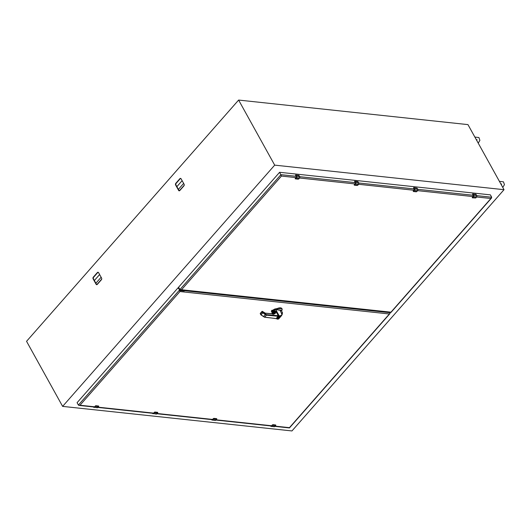 <?xml version="1.0" encoding="UTF-8"?>
<svg xmlns="http://www.w3.org/2000/svg" width="531" height="531" viewBox="0 0 531 531"><rect width="100%" height="100%" fill="white"/><g stroke="black" fill="none" stroke-linecap="round" stroke-linejoin="round"><path stroke-width="0.8" d="M182.126 180.679L176.876 186.653M99.616 274.54L94.365 280.521M62.625 406.388L291.957 430.94L504.025 189.686L274.693 165.134L62.625 406.388L26.55 341.314L238.618 100.06L467.957 124.612L504.025 189.686M179.259 288.399L178.947 288.745M274.693 165.134L238.618 100.06M101.394 279.751L97.299 284.404A1.195 0.843 96.1 0 1 96.675 284.689A1.195 0.843 96.1 0 1 96.118 284.277L93.111 278.855A1.195 0.843 96.1 0 1 93.29 277.175L97.385 272.522A1.195 0.843 96.1 0 1 98.009 272.237A1.195 0.843 96.1 0 1 98.567 272.649L101.574 278.071A1.195 0.843 96.1 0 1 101.394 279.751M183.899 185.89L179.81 190.543A1.195 0.843 96.1 0 1 179.179 190.828A1.195 0.843 96.1 0 1 178.628 190.417L175.622 184.994A1.195 0.843 96.1 0 1 175.801 183.308L179.896 178.655A1.195 0.843 96.1 0 1 180.52 178.37A1.195 0.843 96.1 0 1 181.078 178.788L184.084 184.211A1.195 0.843 96.1 0 1 183.899 185.89M180.188 289.826L179.79 290.271M181.137 289.986L180.533 290.676M181.569 290.032L180.958 290.722M96.848 284.682A1.195 0.843 96.1 0 1 96.469 284.317L93.463 278.894A1.195 0.843 96.1 0 1 93.642 277.215L97.737 272.556A1.195 0.843 96.1 0 1 98.182 272.284M179.359 190.815A1.195 0.843 96.1 0 1 178.98 190.45L175.973 185.027A1.195 0.843 96.1 0 1 176.153 183.348L180.241 178.695A1.195 0.843 96.1 0 1 180.693 178.416M179.757 290.198L178.084 287.782L179.757 290.198A0.943 0.664 -83.9 0 1 179.876 290.61L184.237 291.074A0.943 0.664 -83.9 0 0 184.111 290.663L385.473 312.221L385.26 311.843M184.111 290.663L183.899 290.284M183.852 291.034L183.441 290.284M387.643 312.454L389.84 312.693L389.628 312.308M389.98 312.347L390.006 313.536L389.382 313.98L179.923 291.552L79.995 405.239L79.026 405.412L78.396 405.067L179.405 290.158L179.923 291.552M178.084 287.782L77.081 402.69L78.396 405.067M275.184 426.134L289.448 427.661L389.382 313.98M385.473 312.221L387.291 312.414M182.518 290.888L183.129 290.198M182.87 290.928L183.48 290.238M491.706 197.24L490.392 194.864L279.605 172.296L281.443 176.066L181.509 289.753L390.969 312.175L490.896 198.494L473.34 196.623A0.956 0.67 -83.9 0 0 473.486 195.282L491.706 197.24L490.896 198.494M181.509 289.753L179.916 289.581L280.919 174.672L296.132 176.305M279.605 172.296L178.595 287.205L179.916 289.581M279.492 317.259L280.089 316.748L279.864 316.443L281.244 315.972M278.802 318.766L278.131 318.759L278.941 318.587M280.036 316.615L278.802 318.049M279.87 316.821L278.649 318.215M280.322 316.27L281.005 316.264M278.131 318.759L278.237 318.394M279.306 317.525L279.485 317.266C279.485 316.284 278.775 316.297 277.361 317.312L277.673 318.321M279.233 317.684C279.538 316.675 279.001 316.622 277.627 317.518L277.779 318.341L279.485 317.266M278.098 318.879L278.609 318.985L278.151 318.786M278.058 318.885L276.717 318.175C276.837 317.299 277.64 316.668 279.14 316.29L279.074 316.257M276.903 317.498L276.717 318.175M281.47 313.728C282.691 312.407 282.864 312.5 281.974 314.007L281.549 315.633L276.996 317.379L276.936 318.726L278.045 319.138M282.313 314.06L281.516 315.699L279.206 316.244M261.013 314.863L264.677 317.12L266.383 315.188L262.56 312.699L260.967 314.83L264.677 317.12L276.936 318.726M280.534 316.111L280.687 315.6L278.231 316.25L278.284 315.719A5.642 2.828 151 0 0 279.114 315.719L275.602 309.387A5.642 2.828 -29 0 1 275.416 309.4L276.312 311.013L276.04 311.67L276.312 311.013L275.416 311.372L275.669 311.836L275.416 311.372M260.462 313.283L261.113 314.77L263.031 312.48L262.56 312.699L262.102 311.418M261.77 311.79L260.794 312.912M262.321 311.438L262.719 311.531M265.148 313.21L273.877 313.994L274.812 313.463M274.686 313.761L274.68 313.303L274.115 313.947M275.264 313.482L274.096 314.02L265.367 313.237L262.467 311.458L263.031 312.48L266.429 314.657L278.284 315.719L276.04 311.67L275.264 313.482L273.989 313.94L265.261 313.157L262.287 311.332A0.378 0.378 0 0 0 261.975 311.458L260.336 313.317A0.378 0.378 0 0 0 260.29 313.748L262.467 311.458M274.866 310.854L274.653 312.002L274.866 310.854L274.268 309.752L275.416 309.4A1.507 0.757 151 0 0 274.275 309.785L276.054 309.334L279.777 310.038L282.147 314.445M275.244 311.637L273.916 313.303L274.142 313.708L275.669 311.836L274.958 313.496M273.969 313.297L273.472 314.339L274.162 313.662M274.726 313.038L273.644 312.414L273.518 312.805M274.733 312.659L274.746 312.991M281.384 315.202L281.549 315.633L281.384 315.202L280.687 315.6M273.916 313.303L273.511 312.772L273.472 313.894M273.804 313.383L272.874 313.283L272.463 311.332L271.845 312.029L272.27 313.748L272.967 313.098L272.111 310.204L274.089 310.96L274.786 312.367M272.582 311.279L271.998 310.462L272.914 310.29M271.467 310.934L272.111 310.204M279.777 310.038L281.304 310.589M275.589 309.374L276.81 309.52M274.613 312.009L274.786 310.98A3.763 1.885 151 0 0 274.819 310.907L274.275 309.785M274.593 312.235L273.644 312.414M274.912 312.805L274.64 311.962M276.379 309.819L277.401 309.248L276.306 309.347L277.401 309.248L276.737 308.956L276.306 309.347M276.001 309.321L276.671 308.989M274.786 310.98L274.202 309.739L273.545 310.535L274.049 310.914M273.034 310.642L273.047 310.509C272.33 310.98 272.635 311.558 273.976 312.241L274.188 311.518L273.034 310.642M272.396 311.365L273.571 312.215M273.047 310.509C274.388 311.199 274.693 311.777 273.976 312.241L274.188 311.518M274.049 309.965L273.518 310.509M276.671 308.83L276.737 308.956A4.739 2.376 151 0 1 280.999 308.093A4.739 2.376 151 0 1 281.861 310.409L281.954 308.657A4.799 2.403 151 0 0 276.671 308.83L275.091 308.909L273.412 309.772L272.974 310.27L273.531 310.522M281.881 308.544L276.465 308.65M472.444 197.625L472.444 197.625A1.195 0.843 -83.9 0 0 472.55 197.519L473.26 196.563A0.883 0.624 -83.9 0 0 473.393 195.322L472.902 194.233L476.174 194.585L476.758 195.627A0.956 0.67 96.1 0 1 476.612 196.974L475.822 197.871L472.55 197.519L473.26 196.563M472.371 197.804L472.364 197.559A1.122 0.79 -83.9 0 0 472.471 197.459M475.849 197.837L475.822 197.871A1.195 0.843 96.1 0 1 475.71 197.977L472.417 197.824M475.537 194.2L472.663 194.24L472.822 193.908L476.174 194.585A1.195 0.843 -83.9 0 0 476.095 194.452M472.789 194.014L473.3 195.428L472.65 193.941M413.423 191.306L413.423 191.306A1.195 0.843 -83.9 0 0 413.53 191.2L414.319 190.304A0.956 0.67 -83.9 0 0 414.465 188.963L417.738 189.308A0.956 0.67 96.1 0 1 417.592 190.656L414.24 190.244A0.883 0.624 -83.9 0 0 414.372 189.003L413.888 187.914L417.154 188.266L417.758 189.321L473.227 195.262M413.35 191.24L413.35 191.24A1.122 0.79 -83.9 0 0 413.45 191.14L416.802 191.552A1.195 0.843 96.1 0 1 416.696 191.658L413.397 191.505L416.092 191.791M417.174 188.299L417.18 188.279A1.195 0.843 -83.9 0 0 417.074 188.133L413.815 187.589L413.642 187.921L413.788 187.589M414.392 189.54A0.67 0.471 96.1 0 0 414.299 189.149L414.293 189.096A0.743 0.524 -83.9 0 1 414.18 190.138L413.37 191.392M413.768 187.695L414.28 189.109L413.649 187.974M354.403 184.987L354.403 184.987A1.195 0.843 -83.9 0 0 354.509 184.881L355.299 183.985A0.956 0.67 -83.9 0 0 355.445 182.644L414.207 188.943M354.33 184.927L354.33 184.927A1.122 0.79 -83.9 0 0 354.429 184.821L357.781 185.233A1.195 0.843 96.1 0 1 357.675 185.339L354.35 185.18M354.788 181.27L354.622 181.602L354.788 181.27L358.08 181.854M354.429 184.821L355.219 183.925A0.883 0.624 -83.9 0 0 355.352 182.684L354.867 181.595L358.14 181.947A1.195 0.843 -83.9 0 0 358.053 181.814L357.469 181.556M355.159 183.819L355.272 182.777A0.743 0.524 -83.9 0 1 355.159 183.819L354.35 185.073M354.748 181.376L355.259 182.79M295.382 178.675L295.382 178.675A1.195 0.843 -83.9 0 0 295.488 178.562L296.278 177.666A0.956 0.67 -83.9 0 0 296.424 176.325L299.696 176.67A0.956 0.67 96.1 0 1 299.55 178.018L296.198 177.606A0.883 0.624 -83.9 0 0 296.331 176.365L295.847 175.276L299.119 175.628L299.716 176.684L355.153 182.618M295.309 178.608L295.309 178.608A1.122 0.79 -83.9 0 0 295.409 178.502L298.761 178.914A1.195 0.843 96.1 0 1 298.654 179.02L295.355 178.867M298.475 175.243L295.601 175.283L295.767 174.951L299.059 175.535M296.351 176.909A0.67 0.471 96.1 0 0 296.265 176.511L296.252 176.458A0.743 0.524 -83.9 0 1 296.139 177.5L295.329 178.755M295.727 175.057L296.238 176.471M274.879 426.466L271.58 426.147A0.956 0.67 96.1 0 1 271.075 426.373L274.348 426.725A0.956 0.67 -83.9 0 0 274.852 426.499L275.642 425.596A1.195 0.843 -83.9 0 0 275.742 425.47L275.629 424.979L272.934 424.687L272.469 425.119L272.901 424.674L271.434 425.935L272.317 424.953M275.635 425.039L275.762 425.464L275.635 425.039L272.934 424.754M275.755 425.431L275.781 425.065M215.858 420.147L212.559 419.829A0.956 0.67 96.1 0 1 212.055 420.054L215.327 420.406A0.956 0.67 -83.9 0 0 215.832 420.18L216.621 419.278A1.195 0.843 -83.9 0 0 216.721 419.151L216.608 418.66L213.913 418.368L213.449 418.8L213.88 418.355L212.42 419.616L213.296 418.634M216.721 419.151L216.615 418.72L213.913 418.435M216.734 419.112L216.721 418.7L216.621 419.278L213.349 418.932L212.48 419.769A0.883 0.624 96.1 0 1 211.603 419.676L212.055 420.054A0.956 0.67 96.1 0 1 211.617 419.722L211.564 419.603M154.428 412.481L153.399 413.297L154.428 412.481A1.195 0.843 96.1 0 1 154.329 412.614L153.539 413.51A0.956 0.67 96.1 0 1 152.596 413.403L156.306 414.087A0.956 0.67 -83.9 0 0 156.811 413.861L153.459 413.45A0.883 0.624 96.1 0 1 152.583 413.357M157.594 412.401L157.72 412.826L157.594 412.341L154.893 412.049L154.342 412.428A1.122 0.79 96.1 0 1 154.249 412.554L157.601 412.959A1.195 0.843 -83.9 0 0 157.7 412.833L157.594 412.401L154.893 412.116M157.714 412.793L157.74 412.428M95.407 406.162L94.379 406.978L95.407 406.162A1.195 0.843 96.1 0 1 95.308 406.295L94.518 407.191A0.956 0.67 96.1 0 1 93.575 407.085L97.292 407.768A0.956 0.67 -83.9 0 0 97.79 407.542L94.438 407.131A0.883 0.624 96.1 0 1 93.562 407.038L93.522 406.965M98.68 406.514L98.574 406.023L95.872 405.73L95.321 406.115A1.122 0.79 96.1 0 1 95.228 406.235L98.58 406.64A1.195 0.843 -83.9 0 0 98.68 406.514L98.574 406.082L95.879 405.797M98.693 406.474L97.292 407.768M96.815 284.662L101.7 279.1M179.325 190.802L184.211 185.239M95.872 283.242L101.129 277.268M178.383 189.381L183.64 183.401M178.98 190.45L178.628 190.417M175.973 185.027L175.622 184.994M176.153 183.348L175.801 183.308M180.241 178.695L179.896 178.655M96.469 284.317L96.118 284.277M93.463 278.894L93.111 278.855M93.642 277.215L93.29 277.175M97.737 272.556L97.385 272.522M389.84 312.693L390.185 312.726M79.995 405.239L94.538 406.792M98.129 407.177L153.559 413.111M157.149 413.496L212.619 419.437M216.17 419.815L271.633 425.756M473.088 196.583L417.618 190.649L416.722 191.631M414.067 190.264L355.219 183.925M355.007 183.945L299.577 178.011L298.688 178.993M295.986 177.626L281.443 176.066M266.429 314.657L266.383 315.188L278.231 316.25M263.522 316.589L265.487 314.252M260.867 314.644L260.29 313.748L260.86 314.77A0.378 0.378 0 0 0 260.96 314.89L264.478 317.206L276.2 318.56M264.305 317.08L264.677 317.12M275.821 318.52L277.759 319.204L278.662 318.839M273.711 313.509L273.067 313.861M271.454 311.066L271.845 312.029M271.374 311.259L271.832 312.049M271.859 312.102L272.25 313.005M273.306 313.469L272.967 313.098M281.39 310.748A3.319 1.666 151 0 0 279.226 310.077M276.007 309.394L275.848 308.85M278.841 310.124L275.337 309.387M272.98 311.644L273.352 311.969M282.114 309.288A4.799 2.403 151 0 0 281.954 308.657L281.828 308.431M275.974 309.135L275.277 309.374M275.091 308.909L275.25 309.188A1.507 0.757 151 0 0 273.571 310.058L273.777 310.217M273.292 310.37L273.412 309.772M475.71 197.977L472.404 197.824M473.393 195.322L472.902 194.233A1.195 0.843 96.1 0 0 472.822 194.107M476.194 194.618L476.778 195.64L476.632 196.968L475.736 197.97M473.313 195.415A0.743 0.524 -83.9 0 1 473.201 196.457L472.364 197.559M473.201 196.457L473.221 196.404A0.67 0.471 96.1 0 0 473.393 196.039M473.413 195.859A0.67 0.471 96.1 0 0 473.32 195.468L472.65 194.28M473.194 196.437L472.331 197.413M413.45 191.14L414.24 190.244M414.372 189.003L413.888 187.914A1.195 0.843 96.1 0 0 413.802 187.788M413.808 187.589L417.094 188.147L417.758 189.321L417.618 190.649L416.828 191.518M413.31 191.094L414.2 190.085A0.67 0.471 96.1 0 0 414.372 189.72M358.053 181.814L358.717 182.989A0.956 0.67 96.1 0 1 358.571 184.337L357.078 185.472L354.363 185.186M355.352 182.684L354.867 181.595A1.195 0.843 96.1 0 0 354.781 181.469M358.737 183.029L358.598 184.33L357.808 185.2M354.801 181.27L357.496 181.562M355.272 182.777L354.628 181.655M354.204 185.113L355.179 183.766A0.67 0.471 96.1 0 0 355.352 183.401M354.615 181.303L355.259 182.817A0.67 0.471 96.1 0 1 355.372 183.222M355.153 183.799L354.296 184.775M295.329 178.861L298.03 179.153M298.654 179.02L298.044 179.153M295.409 178.502L296.198 177.606M296.331 176.365L295.847 175.276A1.195 0.843 96.1 0 0 295.76 175.15M299.716 176.71L299.577 178.011L298.787 178.881M296.252 176.458L295.594 174.984M295.276 178.456L296.159 177.447A0.67 0.471 96.1 0 0 296.338 177.082M271.075 426.373A0.956 0.67 96.1 0 1 270.631 426.041L271.075 426.373M275.669 425.563L272.37 425.251L271.5 426.088A0.883 0.624 96.1 0 1 270.624 425.995L270.544 425.915M272.469 425.119A1.195 0.843 96.1 0 1 272.37 425.251L271.5 426.088M272.795 424.7L272.383 425.065A1.122 0.79 96.1 0 1 272.29 425.192M274.348 426.725L275.762 425.464M275.569 424.973L272.901 424.674L271.441 425.975A0.743 0.524 96.1 0 1 270.73 425.935M271.441 425.975L271.109 426.088A0.67 0.471 -83.9 0 0 271.434 425.962M213.449 418.8A1.195 0.843 96.1 0 1 213.349 418.932L212.48 419.769M213.774 418.382L213.362 418.747A1.122 0.79 96.1 0 1 213.27 418.873M216.761 418.747L213.88 418.355L212.42 419.663A0.743 0.524 96.1 0 1 211.71 419.616M212.42 419.663L212.088 419.769A0.67 0.471 -83.9 0 0 212.413 419.643M156.837 413.828L157.72 412.826M154.249 412.554L153.459 413.45M157.627 412.932L156.306 414.087M154.753 412.069L153.399 413.344A0.743 0.524 96.1 0 1 152.689 413.297M153.399 413.344L153.067 413.45A0.67 0.471 -83.9 0 0 153.393 413.324M154.289 412.335L157.528 412.335M95.228 406.235L94.438 407.131M97.817 407.509L98.607 406.613M95.739 405.75L94.379 407.025A0.743 0.524 96.1 0 1 93.668 406.978M94.379 407.025L94.047 407.131A0.67 0.471 -83.9 0 0 94.372 407.005M478.219 143.131L479.898 140.363L478.922 137.549L474.853 137.051M476.732 140.443L477.07 139.706L476.34 139.739M502.771 187.416L504.45 184.655L503.468 181.841L499.399 181.343M501.277 184.735L501.622 183.998L500.886 184.025M79.026 405.412L94.306 407.045M97.903 407.43L153.326 413.364M156.924 413.749L212.347 419.682M215.944 420.067L271.368 426.001M274.965 426.386L289.422 427.933M289.448 427.926L390.006 313.536M180.547 289.926L390.942 312.447M390.969 312.44L491.52 198.043M277.992 318.7L278.875 318.706L281.257 315.945M274.646 313.841L274.866 313.336M281.516 315.699L282.538 312.812L281.297 310.582M273.823 313.33L273.558 313.901M272.688 314.252L271.341 310.974L271.985 310.243L272.961 310.27M274.228 312.128L272.688 310.741M281.556 311.04L281.861 310.409M475.524 194.193L476.115 194.465M472.232 197.731L473.3 195.454M416.716 191.651L416.085 191.791M413.224 191.432L414.28 189.136L413.616 187.642M358.159 181.96L358.737 183.003M298.462 175.237L299.716 176.684M295.183 178.794L296.139 177.454L296.238 176.498L295.588 175.323M216.648 419.271L215.327 420.406M98.72 406.109L95.261 405.969"/></g></svg>

